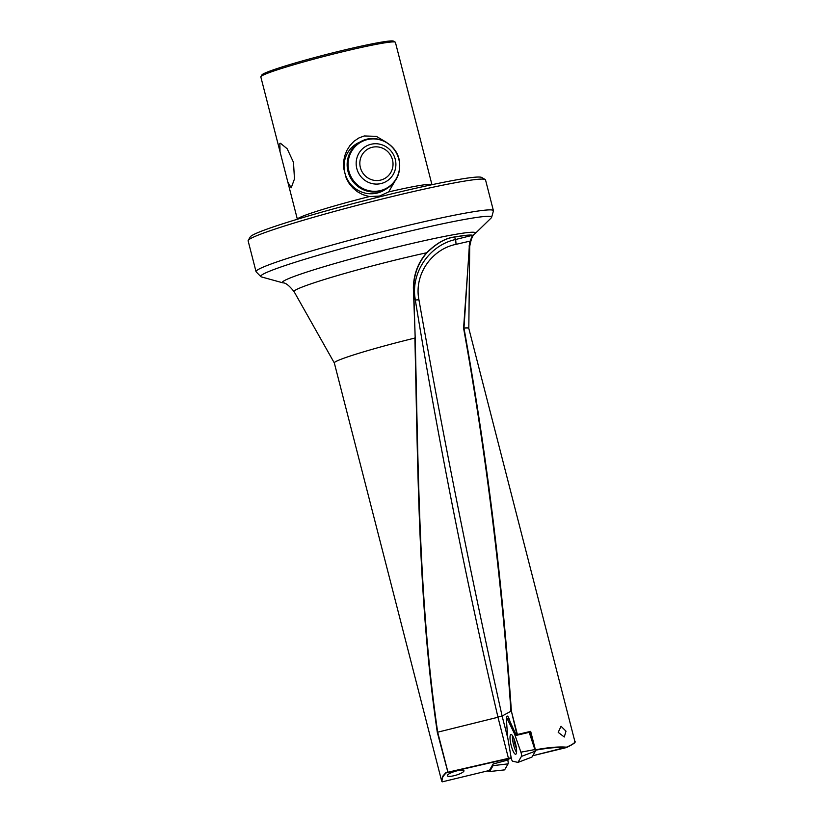 <?xml version="1.0" encoding="UTF-8"?>
<svg xmlns="http://www.w3.org/2000/svg" width="823" height="823" viewBox="0 0 823 823"><rect width="100%" height="100%" fill="white"/><g stroke="black" fill="none" stroke-linecap="round" stroke-linejoin="round"><path stroke-width="1.23" d="M516.093 746.183A5.442 1.245 76.4 0 1 515.939 745.813A5.442 1.245 76.4 0 1 514.632 740.463M513.922 738.529A7.448 1.708 -103.6 0 0 515.795 746.914A7.448 1.708 -103.6 0 0 516.422 748.313M506.659 718.366A6.173 1.42 76.4 0 1 507.205 716.103A6.173 1.42 76.4 0 1 509.941 721.401L516.33 735.371L517.029 734.99L511.381 711.134C502.462 581.233 486.66 453.576 463.977 328.151L469.326 246.098L470.098 241.406L472.597 235.275L455.654 239.483C429.431 245.161 410.255 272.691 415.306 300.004C438.165 439.801 465.705 578.816 497.936 717.07L502.112 716.041L510.929 711.226C501.927 581.326 486.146 453.638 463.586 328.171L469.779 241.18L456.065 244.338C431.797 249.112 413.846 274.532 418.928 299.788C443.566 438.978 471.291 577.725 502.112 716.041L497.936 717.07M565.998 731.174L564.28 736.996L558.2 732.367L561.039 726.267L565.998 731.174M517.852 734.373L530.67 731.359L535.413 749.815C548.324 747.428 558.663 746.543 566.43 747.171L566.245 747.623C558.436 746.986 548.036 747.881 535.032 750.298L535.413 749.815M574.763 741.184C575.442 742.541 572.685 744.527 566.502 747.161L532.738 755.74L566.245 747.623M437.291 732.254L447.99 772.612L446.107 772.303L442.445 776.583L441.92 781.552L441.57 780.677L334.313 362.912A69.43 4.115 165.6 0 1 335.877 361.534A69.43 4.115 -14.4 0 1 414.885 338.068C417.971 469.429 418.197 602.868 437.291 732.254L437.682 732.182C418.681 602.775 418.413 469.367 415.193 338.047L413.63 287.793L415.306 300.004L418.928 299.788M447.774 772.591L508.521 758.621L497.977 717.255L437.682 732.182L447.959 772.2L511.176 757.726M454.234 775.657A8.683 1.975 163.2 0 0 463.977 770.832A8.683 1.975 163.2 0 0 457.053 770.812A8.683 1.975 163.2 0 0 447.311 775.636A8.683 1.975 163.2 0 0 454.234 775.657M397.694 176.338L388.672 191.913A69.471 4.125 -14.4 0 1 431.952 184.691L395.41 42.343A69.471 4.125 165.6 0 0 395.225 42.138A69.471 4.125 165.6 0 0 342.594 51.767A69.471 4.125 165.6 0 0 262.393 75.521A69.471 4.125 -14.4 0 0 260.881 76.632A69.471 4.125 -14.4 0 0 260.819 76.899L280.046 151.782L279.83 143.439L280.53 143.295L287.165 148.747L293.482 162.316L294.48 178.941L291.219 187.788L287.865 182.212L280.046 151.782M287.865 182.212L297.37 219.247A69.471 4.125 165.6 0 1 298.955 217.92A69.471 4.125 -14.4 0 1 369.342 196.584L362.459 194.516L357.357 191.677L352.985 188.066L349.219 183.591L346.318 178.509L343.5 167.522L343.582 161.637L344.724 155.866L346.802 150.558L349.898 145.599L354.003 141.258L358.89 137.955L364.219 135.96L376.327 136.351L386.728 142.502M388.672 191.913L379.526 196.049L369.342 196.584M385.576 189.311A27.015 26.243 -118.5 0 1 383.343 190.679A27.015 26.243 -118.5 0 1 377.16 193.055A27.015 26.243 61.5 0 1 345.948 176.359A27.015 26.243 61.5 0 1 357.573 143.192A27.015 26.243 61.5 0 1 359.939 142.06M260.881 76.632L261.879 74.955A68.093 4.043 -14.4 0 1 341.967 50.584A68.093 4.043 165.6 0 1 393.548 41.15L395.225 42.138M260.829 276.61A119.201 7.068 165.6 0 1 263.391 274.028A119.201 7.068 -14.4 0 1 389.752 236.026A119.201 7.068 -14.4 0 1 491.619 217.354A119.201 7.068 -14.4 0 1 491.187 217.961L475.138 233.598A99.665 5.915 165.6 0 0 393.62 247.877A99.665 5.915 165.6 0 0 284.686 280.458A99.665 5.915 165.6 0 0 283.091 282.896L261.498 276.94A119.201 7.068 165.6 0 1 260.829 276.61L256.159 271.847A122.545 7.263 -14.4 0 1 256.025 271.631A122.545 7.263 -14.4 0 1 258.792 269.193A122.545 7.263 165.6 0 1 400.276 227.292A122.545 7.263 165.6 0 1 493.419 210.678L485.519 179.887A122.545 7.263 -14.4 0 0 485.2 179.527A122.545 7.263 -14.4 0 0 392.365 196.502A122.545 7.263 165.6 0 0 248.227 240.367A122.545 7.263 165.6 0 0 248.124 240.841L256.025 271.631M491.619 217.354L493.409 210.935A122.545 7.263 165.6 0 0 493.419 210.678M485.2 179.527L481.681 177.449A119.654 7.098 165.6 0 0 391.048 194.033A119.654 7.098 165.6 0 0 250.305 236.859L248.227 240.367M448 772.612L446.539 772.602C442.507 776.346 441.128 779.422 442.404 781.819L489.376 770.462L442.404 781.819M415.214 338.963L414.566 338.037M470.098 241.406L472.381 235.429A96.414 5.72 165.6 0 0 454.44 237.117L454.615 236.973C445.716 237.981 436.385 243.238 426.643 252.764C418.084 262.599 413.66 274.296 413.372 287.834L415.193 338.047M508.871 759.773L493.131 763.981L489.376 770.462M517.862 734.785L529.549 732.264L516.33 735.371M511.711 758.034L508.491 758.209M456.065 244.338L455.654 239.483L454.44 237.117C445.593 238.114 436.355 243.402 426.726 252.98C418.259 262.753 413.897 274.357 413.63 287.793L413.372 287.834M530.331 731.884L530.67 731.359M566.306 747.623C573.425 744.198 576.275 742.12 574.845 741.389L468.812 328.428A69.43 4.115 165.6 0 0 463.977 328.151L463.586 328.171M463.575 327.966L463.977 328.048A69.441 4.115 165.6 0 1 468.812 328.398L469.707 246.53A90.674 5.38 165.6 0 0 469.326 246.098L468.987 245.974M487.237 770.986L489.634 771.532L493.059 765.627L492.956 764.289M507.698 760.071A3.086 0.71 76.4 0 1 507.863 760.647A3.086 0.71 76.4 0 1 508.079 763.878L504.602 769.875L489.634 771.532M521.432 756.409A3.086 0.71 -103.6 0 0 521.216 753.179A3.086 0.71 -103.6 0 0 520.908 752.181L514.375 733.509L507.41 719.168A3.086 0.71 -103.6 0 0 506.711 718.345A3.086 0.71 -103.6 0 0 506.423 719.703L507.637 737.161L511.114 757.499A3.086 0.71 -103.6 0 0 511.33 758.539A3.086 0.71 -103.6 0 0 512.616 761.193L517.955 762.407L521.432 756.409L535.403 751.152L531.977 757.057L517.955 762.407M529.179 732.316L535.403 751.152M512.513 735.721A10.03 2.304 -103.6 0 0 513.603 744.918A10.03 2.304 -103.6 0 0 516.556 752.417M515.435 743.21A10.164 2.335 76.4 0 1 515.733 754.238A10.164 2.335 76.4 0 1 511.196 745.515A10.164 2.335 76.4 0 1 510.96 734.476A10.164 2.335 76.4 0 1 515.435 743.21M515.352 733.344L514.375 733.509M511.381 711.134L517.379 734.486M426.726 252.98L426.643 252.764A90.674 5.38 165.6 0 0 296.095 289.737A90.674 5.38 165.6 0 0 294.078 291.62C289.223 285.602 285.56 282.69 283.091 282.896M454.615 236.973A96.672 5.73 -14.4 0 1 472.597 235.275M507.822 738.282L502.112 716.041M530.249 731.884L533.592 744.928M493.059 765.627L508.079 763.878M509.159 718.911L507.41 719.168M535.197 749.496L520.908 752.181M360.618 141.69C375.627 132.76 397.18 143.747 399.443 161.359C400.863 173.478 396.47 182.675 386.265 188.94A26.881 26.12 -118.5 0 1 347.522 169.188A26.881 26.12 -118.5 0 1 360.618 141.69L355.33 144.56M348.427 168.89A26.367 25.616 -118.5 0 1 369.486 139.18A26.367 25.616 -118.5 0 1 399.258 161.298A26.367 25.616 -118.5 0 1 378.199 191.018A26.367 25.616 -118.5 0 1 348.427 168.89M356.452 166.832A20.308 19.731 -118.5 0 1 372.675 143.943A20.308 19.731 -118.5 0 1 395.606 160.989A20.308 19.731 -118.5 0 1 379.382 183.879A20.308 19.731 -118.5 0 1 356.452 166.832M360.073 166.133A16.964 16.481 -118.5 0 1 373.632 147.008A16.964 16.481 -118.5 0 1 392.787 161.246A16.964 16.481 -118.5 0 1 379.238 180.371A16.964 16.481 -118.5 0 1 360.073 166.133M446.447 772.622L511.639 758.045M334.313 362.943L294.078 291.62M469.707 246.53C471.065 238.907 472.875 234.596 475.138 233.598M441.961 781.655L441.57 780.677M574.608 742.593L574.773 741.225M508.83 718.109L506.711 718.345M386.265 188.94L380.977 191.81"/></g></svg>
